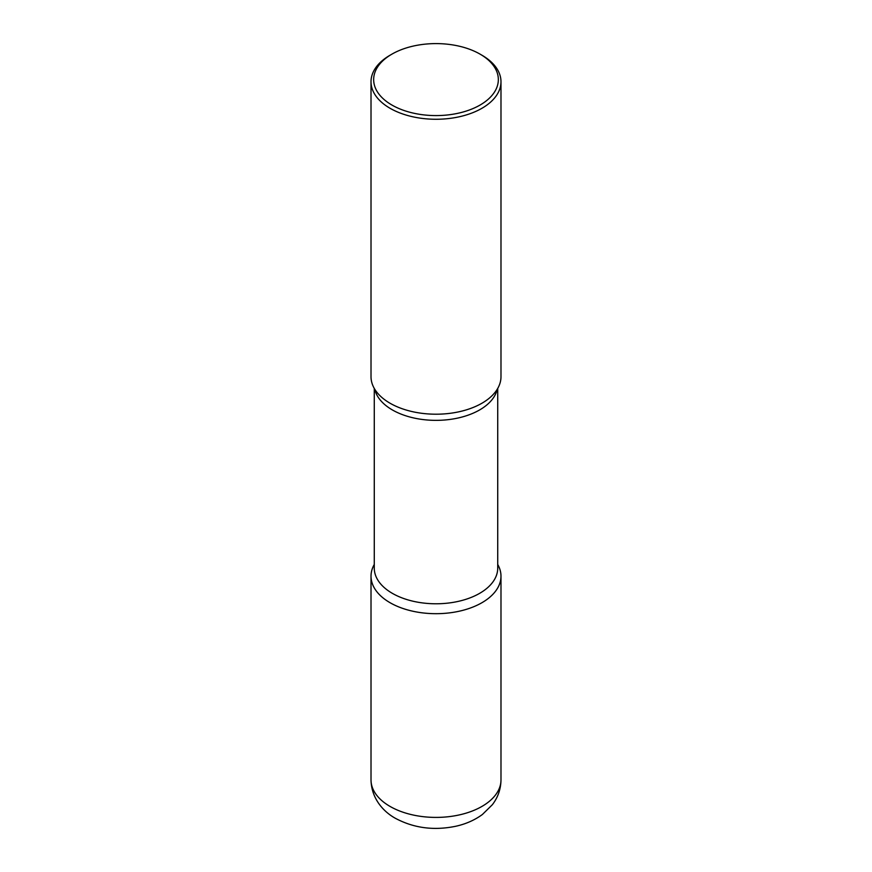 <?xml version="1.0" encoding="UTF-8"?>
<svg xmlns="http://www.w3.org/2000/svg" width="872" height="872" viewBox="0 0 872 872"><rect width="100%" height="100%" fill="white"/><g stroke="black" fill="none" stroke-linecap="round" stroke-linejoin="round"><path stroke-width="1.31" d="M390.057 602.705A64.986 37.518 0 0 0 460.863 610.836A64.986 37.518 0 0 0 500.986 576.174A64.986 37.518 0 0 0 497.727 564.457A64.986 37.518 180 0 1 481.944 602.705A64.986 37.518 180 0 1 401.948 608.133A64.986 37.518 180 0 1 374.273 564.457A64.986 37.518 0 0 0 371.014 576.174A64.986 37.518 0 0 0 390.057 602.705M391.92 54.14L390.057 55.219A64.986 37.518 0 0 0 371.014 81.75L371.014 376.693A64.986 37.518 0 0 0 390.057 403.224A64.986 37.518 0 0 0 460.863 411.355A64.986 37.518 0 0 0 500.986 376.693L500.986 81.75A64.986 37.518 0 0 0 481.944 55.219L480.08 54.14A62.337 35.992 0 0 0 391.92 54.14A62.337 35.992 0 0 0 391.92 105.043A62.337 35.992 0 0 0 480.08 105.043A62.337 35.992 0 0 0 480.08 54.14L481.944 55.219M371.014 81.75A64.986 37.518 0 0 0 390.057 108.281A64.986 37.518 0 0 0 460.863 116.412A64.986 37.518 0 0 0 500.986 81.75M491.296 396.4A64.986 37.518 180 0 1 481.944 403.224A64.986 37.518 180 0 1 380.704 396.4M500.986 779.895C500.833 789.138 497.956 797.411 492.353 804.714L482.401 814.492C474.63 820.171 465.67 824.105 455.533 826.307C433.787 830.754 413.764 828.095 395.441 818.328C383.713 811.93 371.385 798.785 371.014 779.895A64.986 37.518 0 0 0 390.057 806.426A64.986 37.518 0 0 0 460.863 814.557A64.986 37.518 0 0 0 500.986 779.895L500.986 576.174M497.225 389.261A61.727 35.632 180 0 1 479.644 409.927A61.727 35.632 180 0 1 416.064 418.451A61.727 35.632 180 0 1 374.775 389.261M497.727 388.422L497.727 568.141A61.727 35.632 180 0 1 479.644 593.342A61.727 35.632 180 0 1 412.38 601.07A61.727 35.632 180 0 1 374.273 568.141L374.273 388.422M371.014 779.895L371.014 576.174"/></g></svg>
